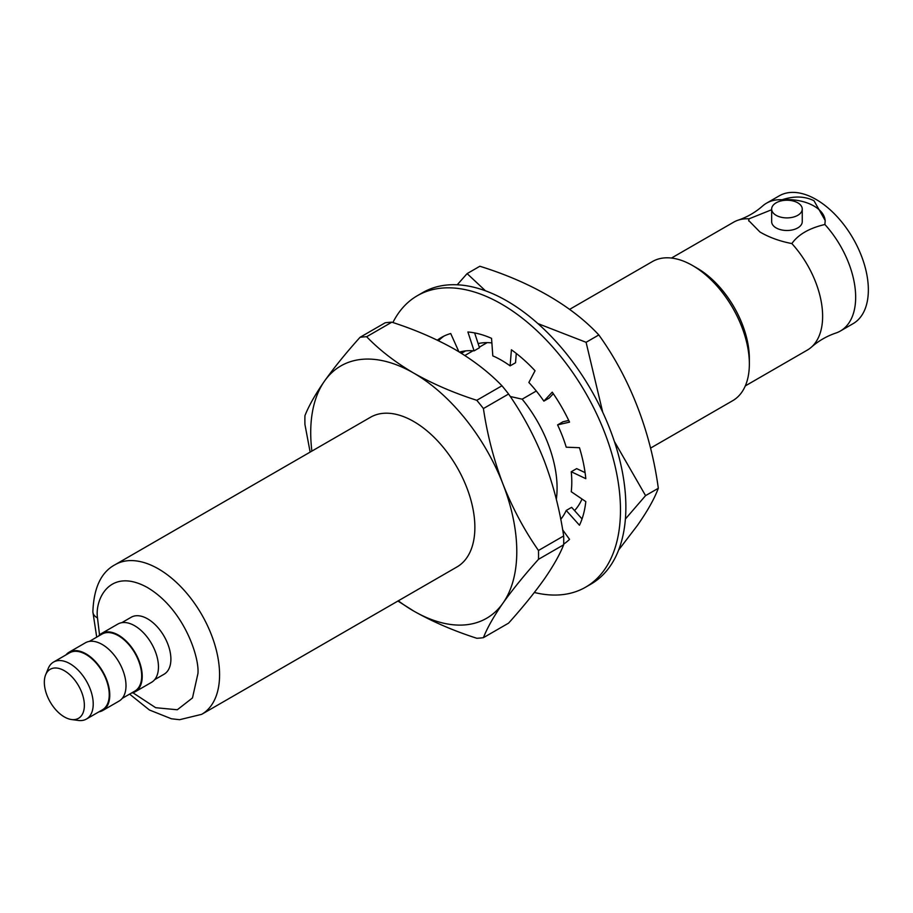 <?xml version="1.0" encoding="UTF-8"?>
<svg xmlns="http://www.w3.org/2000/svg" width="913" height="913" viewBox="0 0 913 913"><rect width="100%" height="100%" fill="white"/><g stroke="black" fill="none" stroke-linecap="round" stroke-linejoin="round"><path stroke-width="1.37" d="M771.656 209.739L749.025 218.835A73.816 42.614 -120 0 0 738.092 220.181C747.165 217.111 755.302 212.409 762.503 206.087A73.816 42.614 60 0 1 766.555 203.165A73.816 42.614 60 0 1 782.042 199.764L781.186 200.883M738.092 220.181A73.816 42.614 -120 0 0 733.538 222.236L671.489 258.048M99.54 634.969L97.337 616.686C95.351 598.471 110.347 567.258 147.13 587.356C183.935 608.891 199.616 657.463 197.927 673.6L192.483 697.931L177.293 709.766L155.678 707.701L132.899 692.762M825.192 221.22A38.243 22.083 0 0 0 782.042 199.764C794.127 195.839 804.787 196.158 813.997 200.746L825.204 220.547L824.884 224.495A73.816 42.614 60 0 1 840.371 331.02L853.062 323.681A73.816 42.614 -120 0 0 864.383 264.542A73.816 42.614 -120 0 0 816.154 199.491A73.816 42.614 -120 0 0 779.257 195.839L766.555 203.165M840.371 331.02A73.816 42.614 60 0 1 835.817 333.062C826.744 336.144 818.607 340.846 811.395 347.157A73.816 42.614 -120 0 0 791.856 243.566C779.77 241.249 769.123 237.38 759.913 231.97L748.706 220.547L749.025 218.835A38.243 22.083 0 0 0 748.728 220.98M569.586 309.381L652.407 261.563A80.321 46.369 60 0 1 692.568 265.535L697.167 268.194A73.816 42.614 60 0 1 749.356 358.592L749.356 363.899A80.321 46.369 60 0 1 732.728 400.67L650.57 448.1M745.305 385.902L807.343 350.078A73.816 42.614 -120 0 0 811.395 347.157M802.253 209.066L802.253 221.665A15.293 8.833 180 0 1 792.804 229.825A15.293 8.833 180 0 1 776.13 227.908A15.293 8.833 180 0 1 771.656 221.665L771.656 209.066A15.293 8.833 180 0 1 781.094 200.906A15.293 8.833 180 0 1 797.768 202.823A15.293 8.833 180 0 1 802.253 209.066A15.293 8.833 180 0 1 792.804 217.226A15.293 8.833 180 0 1 776.13 215.32A15.293 8.833 180 0 1 771.656 209.066M697.167 268.194L692.568 265.535A80.321 46.369 60 0 1 749.356 363.899M464.865 355.499L473.06 350.775M479.302 347.168L487.165 342.626M115.243 564.622L370.53 417.241A86.438 49.907 60 0 1 413.749 421.521A86.438 49.907 60 0 1 470.218 497.688A86.438 49.907 60 0 1 456.968 566.95L201.67 714.343A86.438 49.907 60 0 0 219.565 673.349A86.438 49.907 60 0 0 158.463 568.913A86.438 49.907 60 0 0 115.243 564.622C101.195 572.006 93.731 587.755 92.875 611.881L96.721 637.148M121.783 622.677L131.198 617.245A32.891 18.99 60 0 1 147.644 618.877A32.891 18.99 60 0 1 169.122 647.853A32.891 18.99 60 0 1 164.089 674.216L154.674 679.649M135.261 691.734L151.49 682.365A33.655 19.435 -120 0 0 156.648 655.397A33.655 19.435 -120 0 0 134.656 625.747A33.655 19.435 -120 0 0 117.834 624.07L101.605 633.439A33.655 19.435 60 0 1 118.428 635.106A33.655 19.435 60 0 1 140.419 664.767A33.655 19.435 60 0 1 135.261 691.734A33.655 19.435 60 0 1 131.312 693.138M89.326 641.417L101.982 634.101A32.891 18.99 60 0 1 118.428 635.733A32.891 18.99 60 0 1 139.917 664.721A32.891 18.99 60 0 1 134.873 691.073L122.216 698.388M102.804 710.474L119.032 701.104A33.655 19.435 -120 0 0 124.191 674.136A33.655 19.435 -120 0 0 102.21 644.475A33.655 19.435 -120 0 0 85.377 642.809L69.148 652.179A33.655 19.435 60 0 1 85.982 653.845A33.655 19.435 60 0 1 107.962 683.506A33.655 19.435 60 0 1 102.804 710.474A33.655 19.435 60 0 1 98.855 711.866M45.65 674.775L48.241 668.442A32.891 18.99 60 0 1 53.525 662.085L69.536 652.841A32.891 18.99 60 0 1 85.982 654.473A32.891 18.99 60 0 1 107.472 683.46A32.891 18.99 60 0 1 102.427 709.812L86.415 719.056A32.891 18.99 60 0 1 78.267 720.448L71.488 719.524A28.303 16.343 60 0 1 64.344 716.922A28.303 16.343 60 0 1 45.65 674.775A28.303 16.343 60 0 1 64.344 670.713A28.303 16.343 60 0 1 84.03 700.99A28.303 16.343 60 0 1 71.488 719.524M53.525 662.085A32.891 18.99 60 0 1 69.97 663.717A32.891 18.99 60 0 1 91.448 692.705A32.891 18.99 60 0 1 86.415 719.056M791.856 243.566C798.213 234.538 809.215 228.182 824.884 224.495M536.296 391.015L522.168 399.175L510.264 396.493M522.168 399.175A96.379 55.647 60 0 1 556.325 499.285M391.825 322.186A165.219 95.386 -120 0 0 385.195 322.78L360.019 337.319A165.219 95.386 60 0 1 366.649 336.726C379.523 350.078 395.226 362.199 413.749 373.109C432.648 383.814 453.658 392.875 476.78 400.305L501.956 385.777C489.083 372.424 473.379 360.293 454.857 349.382C435.958 338.689 414.947 329.616 391.825 322.186L366.649 336.726M563.663 544.787L538.476 559.327C524.359 575.087 512.524 589.684 502.983 603.094C493.807 616.298 487.291 627.824 483.411 637.673L508.587 623.134C522.715 607.373 534.55 592.788 544.091 579.367C553.255 566.163 559.783 554.636 563.663 544.787A165.219 95.386 -120 0 0 563.663 535.954C559.783 509.796 553.255 484.609 544.091 460.392C534.55 436.38 522.715 414.262 508.587 394.017A165.219 95.386 -120 0 0 501.956 385.777M310.146 452.095L304.942 424.499A165.219 95.386 -120 0 1 304.942 415.655C308.822 405.817 315.35 394.29 324.514 381.086C334.055 367.665 345.89 353.08 360.019 337.319M508.587 394.017L483.411 408.556C487.291 434.714 493.807 459.901 502.983 484.118C512.524 508.13 524.359 530.248 538.476 550.482L563.663 535.954M483.411 637.673A165.219 95.386 60 0 1 476.78 638.267C453.658 630.826 432.648 621.764 413.749 611.071L397.92 601.039M311.881 451.102A145.715 84.133 60 0 1 324.514 381.086A145.715 84.133 60 0 1 413.749 373.109A145.715 84.133 60 0 1 502.983 484.118A145.715 84.133 60 0 1 502.983 603.094A145.715 84.133 60 0 1 413.749 611.071A145.715 84.133 60 0 1 398.308 600.811M476.78 400.305A165.219 95.386 60 0 1 483.411 408.556M538.476 550.482A165.219 95.386 60 0 1 538.476 559.327M98.421 636.167A33.655 19.435 60 0 1 101.605 633.439M65.964 654.906A33.655 19.435 60 0 1 69.148 652.179M461.282 353.228A97.908 56.526 60 0 1 463.359 351.208M478.127 343.585A97.908 56.526 60 0 1 491.879 342.911M582.015 499.023A97.908 56.526 60 0 1 574.551 510.584M485.465 290.802L467.114 273.615L457.219 284.788M602.706 412.185L586.089 342.307L537.917 323.59M625.405 518.995L645.571 495.622L614.369 441.436M467.114 273.615L479.85 266.254C505.094 274.094 527.84 283.852 548.12 295.538C568.365 307.247 585.267 320.383 598.825 334.945L586.089 342.307M645.571 495.622L658.319 488.272C654.45 459.901 647.465 432.659 637.342 406.547C627.208 380.447 614.369 356.584 598.825 334.945M618.672 549.946L637.342 525.523C647.465 511.12 654.45 498.703 658.319 488.272M585.61 587.185L591.019 584.058A168.277 97.155 -120 0 0 616.811 449.207A168.277 97.155 -120 0 0 506.886 300.925A168.277 97.155 -120 0 0 422.742 292.582L417.332 295.709A168.277 97.155 60 0 1 501.477 304.04A168.277 97.155 60 0 1 611.413 452.334A168.277 97.155 60 0 1 585.61 587.185A168.277 97.155 60 0 1 534.356 592.48M585.096 472.626L576.662 468.62L571.253 471.736A99.437 57.416 60 0 1 571.253 491.719L585.804 501.602A120.094 69.331 60 0 1 579.47 525.237L566.231 510.458A99.437 57.416 60 0 1 560.742 519.337M568.742 420.437L562.99 421.772L557.581 424.899A99.437 57.416 60 0 1 566.231 447.199L579.47 447.712A120.094 69.331 60 0 1 585.804 478.674L571.253 471.736M557.581 424.899L569.541 422.126A120.094 69.331 60 0 0 552.239 392.145L543.863 401.127L549.261 398.011L553.301 393.686M543.863 401.127A99.437 57.416 60 0 0 528.867 382.479L535.041 370.758A120.094 69.331 60 0 0 511.406 349.793L510.127 365.862L515.537 362.746L516.279 353.434M510.127 365.862A99.437 57.416 60 0 0 492.815 355.876L491.548 338.335A120.094 69.331 60 0 0 467.901 331.99L474.075 350.854L479.485 347.727L474.634 332.925M439.347 341.142L438.811 340.401A120.094 69.331 60 0 1 444.197 335.984M582.038 518.949L571.641 507.343L566.231 510.458M459.433 352.087A99.437 57.416 60 0 1 474.075 350.854M458.897 351.767L450.714 333.53A120.094 69.331 60 0 0 441.424 337.445A120.094 69.331 60 0 0 437.316 340.161M562.648 529.814L569.541 539.366A120.094 69.331 60 0 1 563.675 544.102M392.898 322.54A168.277 97.155 60 0 1 417.332 295.709M97.349 617.861A15.293 8.651 179 0 1 92.875 611.881M465.527 350.912L461.385 353.297M561.906 517.842L560.605 518.595M129.612 694.12L149.435 710.006L171.427 718.782L179.61 719.695L201.67 714.343"/></g></svg>
